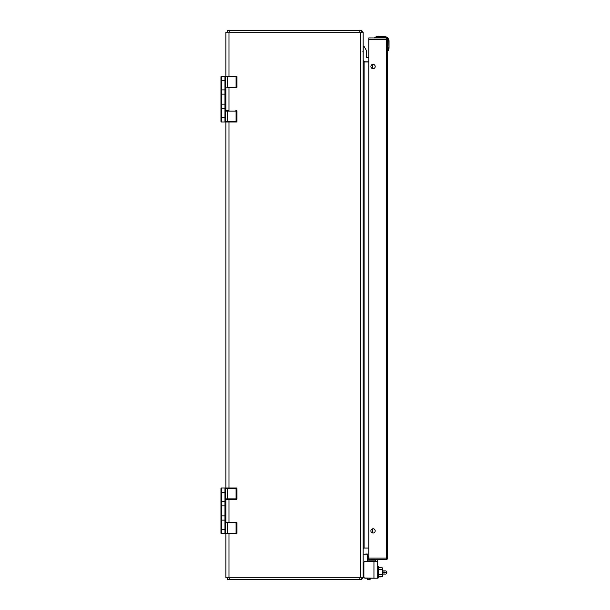 <?xml version="1.0" encoding="UTF-8"?>
<svg xmlns="http://www.w3.org/2000/svg" width="610" height="610" viewBox="0 0 610 610"><rect width="100%" height="100%" fill="white"/><g stroke="black" fill="none" stroke-linecap="round" stroke-linejoin="round"><path stroke-width="0.91" d="M360.449 577.784L360.449 32.216L363.125 32.216L363.125 577.784L225.875 577.784L225.875 533.75L224.96 533.75A0.572 0.572 180 0 0 225.532 533.178L225.532 488.572L227.637 488.572L227.446 499.437L236.398 499.437A0.572 0.572 0 0 0 236.97 498.866L236.97 488.572L236.07 488.572L236.07 498.866L225.532 498.866L225.532 499.437L225.532 498.866M225.875 522.312L225.875 499.437M225.875 488L225.875 122L224.96 122A0.572 0.572 180 0 0 225.532 121.428L225.532 76.822L227.637 76.822L227.446 87.688L236.398 87.688A0.572 0.572 0 0 0 236.97 87.116L236.97 76.822L236.07 76.822L236.07 87.116L225.532 87.116L225.532 87.688L225.532 87.116M225.875 110.562L225.875 87.688M225.875 76.25L225.875 32.216L360.449 32.216M363.278 61.953L364.086 61.953A0.961 0.961 0 0 1 363.278 61.519L363.125 61.953L363.125 61.427M368.775 61.953L364.086 61.953L364.086 548.047L363.125 548.047L363.278 548.481A0.961 0.961 0 0 0 363.125 549.008L363.278 548.481A0.961 0.961 0 0 1 364.086 548.047L368.775 548.047M363.125 548.573L363.278 548.047M361.684 577.784L361.684 579.5L359.854 579.5L359.854 577.784M359.854 579.5L227.316 579.5L227.316 577.784M361.684 578.166L362.256 578.798L361.684 579.5M362.256 578.798A2.676 2.676 0 0 0 362.95 577.784M361.684 31.834L362.256 31.201L361.684 30.5L361.684 32.216M361.684 30.5L227.316 30.5L227.316 32.216M362.256 31.201A2.676 2.676 0 0 1 362.95 32.216M363.125 60.992L363.278 61.519A0.961 0.961 0 0 1 363.125 60.992M363.125 57.096L363.24 46.49L364.132 46.49L366.396 50.516L366.396 56.89M366.762 54.938L366.762 52.513M366.762 53.337L366.762 55.739M362.782 51.232L363.24 51.164M368.775 61.793L365.047 61.793A1.807 1.807 0 0 1 363.24 59.986M368.775 57.561L367.106 57.561A0.709 0.709 0 0 1 366.396 56.852M367.106 57.561A0.709 0.709 0 0 1 366.396 56.913M368.775 559.484L368.775 558.112L386.298 558.112L386.298 39.307L368.775 39.307L368.775 37.934L386.298 37.934A1.373 1.373 0 0 1 387.67 39.307L387.67 558.112A1.373 1.373 0 0 1 386.298 559.484L367.411 559.484M370.346 578.211L375.005 578.211L370.346 578.211L370.339 578.814A0.686 0.686 0 0 1 369.66 579.5L367.822 579.5A0.686 0.686 0 0 1 367.144 578.814L367.144 578.211L364.071 577.983L367.144 578.211M369.66 578.211L369.66 579.5L367.822 579.5L367.822 578.211M367.144 556.602L368.775 555.916M368.57 559.484L368.775 557.616M388.753 49.562L388.974 48.625L388.318 49.951M388.28 50.607L388.6 49.959M387.67 39.612L388.013 50.706L388.639 48.571L387.67 48.571M385.993 37.934L384.468 37.934M376.98 36.63L376.408 36.745L376.98 36.63A5.719 5.719 0 0 1 377.849 36.562L384.468 36.562A4.575 4.575 0 0 1 389.043 41.137L389.043 47.755A5.719 5.719 0 0 1 388.974 48.625A5.719 5.719 0 0 0 389.043 47.755L388.7 41.137C388.433 38.582 387.022 37.172 384.468 36.905L376.98 36.63L374.746 37.629L377.033 36.966L377.033 37.591L384.468 37.591M376.034 36.859L375.127 37.248L376.034 36.859M374.914 37.37L375.089 37.934M384.468 36.905L384.468 36.562A4.575 4.575 0 0 1 389.043 41.137L388.7 41.137M368.775 39.307L368.775 558.112M373.046 533.041A2.15 2.15 0 0 0 374.906 529.816A2.15 2.15 0 0 0 371.185 529.816A2.15 2.15 0 0 0 373.046 533.041M373.046 68.678A2.15 2.15 0 0 0 374.906 65.453A2.15 2.15 0 0 0 371.185 65.453A2.15 2.15 0 0 0 373.046 68.678M227.446 488L235.872 488L236.07 488.572L227.637 488.572L227.446 488L225.304 488M228.735 76.25L225.304 76.25M225.532 522.312L225.532 522.884L225.532 522.312L236.398 522.312L225.532 522.312M220.957 488.572A0.572 0.572 0 0 1 221.529 488A0.572 0.572 0 0 0 220.957 488.572L220.957 505.293A0.572 0.572 0 0 0 221.529 505.865L224.96 505.865L224.96 515.885A0.572 0.572 0 0 1 225.532 516.457L225.875 517.623M225.532 499.437L228.735 499.437M220.957 492.232L224.96 492.232L224.96 501.633L221.529 501.633L221.529 488L224.96 488A0.572 0.572 0 0 1 225.532 488.572A0.572 0.572 0 0 0 224.96 488L224.96 492.232L225.532 492.232M225.532 501.633L224.96 501.633L224.96 505.865A0.572 0.572 180 0 0 225.532 505.293M236.398 488A0.572 0.572 0 0 1 236.97 488.572A0.572 0.572 0 0 0 236.398 488L235.872 488M225.532 516.457A0.572 0.572 0 0 0 224.96 515.885L221.529 515.885L221.529 501.633L220.957 501.633L220.957 516.457A0.572 0.572 0 0 1 221.529 515.885L221.529 520.116L225.532 520.116M224.96 515.885L224.96 529.518L221.529 529.518L221.529 520.116L220.957 520.116L220.957 516.457L220.957 533.178A0.572 0.572 0 0 0 221.529 533.75L236.398 533.75A0.572 0.572 0 0 0 236.97 533.178L236.97 522.884A0.572 0.572 0 0 0 236.398 522.312A0.572 0.572 0 0 1 236.97 522.884L236.07 522.884L236.07 533.178L225.532 533.178M225.532 110.562L225.532 111.134L225.532 110.562L227.446 110.562L227.637 111.134L227.637 121.428L225.532 121.428M220.957 76.822A0.572 0.572 0 0 1 221.529 76.25A0.572 0.572 0 0 0 220.957 76.822L220.957 93.543A0.572 0.572 0 0 0 221.529 94.115L224.96 94.115L224.96 104.135A0.572 0.572 0 0 1 225.532 104.706L225.875 105.873M228.735 87.688L227.446 87.688M220.957 80.482L224.96 80.482L224.96 89.883L221.529 89.883L221.529 76.25L224.96 76.25A0.572 0.572 0 0 1 225.532 76.822A0.572 0.572 0 0 0 224.96 76.25L224.96 80.482L225.532 80.482M225.532 89.883L224.96 89.883L224.96 94.115A0.572 0.572 180 0 0 225.532 93.543M228.735 110.562L227.446 110.562M235.872 76.25L236.07 76.822L227.637 76.822L227.446 76.25L236.398 76.25A0.572 0.572 0 0 1 236.97 76.822A0.572 0.572 0 0 0 236.398 76.25L235.597 76.25M225.532 104.706A0.572 0.572 0 0 0 224.96 104.135L221.529 104.135L221.529 89.883L220.957 89.883L220.957 104.706A0.572 0.572 0 0 1 221.529 104.135L221.529 108.367L225.532 108.367M224.96 104.135L224.96 117.768L221.529 117.768L221.529 108.367L220.957 108.367L220.957 104.706L220.957 121.428A0.572 0.572 0 0 0 221.529 122L236.398 122A0.572 0.572 0 0 0 236.97 121.428L236.97 111.134A0.572 0.572 0 0 0 236.398 110.562A0.572 0.572 0 0 1 236.97 111.134L236.07 111.134L236.07 121.428L227.637 121.428L227.446 122M375.005 578.211L364.071 577.983A1.83 1.83 0 0 1 363.125 576.381M373.953 578.204L373.953 561.337L365.26 561.337A1.373 1.373 0 0 0 363.895 562.71L363.895 576.839A1.373 1.373 0 0 0 365.26 578.204L377.712 578.204L377.712 561.635L367.411 561.337L367.35 553.971L363.438 554.132A0.915 0.915 0 0 0 363.125 554.818M378.619 569.557L382.63 569.763L382.63 568.131L382.63 569.763L382.394 567.88L378.619 567.544L378.627 566.568L377.712 566.56M378.619 576.862L382.394 576.519L382.63 574.513L382.63 576.229M373.861 578.211L364.955 578.211M375.333 559.484L375.333 561.337M377.712 561.642L377.712 559.484M378.619 572.134C378.619 565.523 378.619 565.523 378.619 572.134C378.619 578.745 378.619 578.745 378.619 572.134L378.627 566.56M382.63 568.154L382.63 569.763L378.619 569.763M382.394 576.519L382.63 569.763M382.63 576.259L382.63 574.513L382.63 575.848L382.63 574.513L378.619 574.712M382.63 572.706L383.972 572.706L383.972 570.876L382.63 570.876M382.63 574.079L385.459 574.079L383.972 574.079L383.972 572.706L386.831 572.706L386.831 572.249A1.373 1.373 0 0 0 385.459 570.876L383.972 570.876M385.459 574.079A1.373 1.373 0 0 0 386.831 572.706M228.986 577.784L228.986 533.75M228.986 522.312L228.986 499.437M228.986 488L228.986 122M228.986 110.562L228.986 87.688M228.986 76.25L228.986 32.216M372.291 64.515L372.291 68.541M372.291 528.878L372.291 532.904M372.435 64.462L372.435 68.594M372.435 528.824L372.435 532.957M229.146 579.5L229.146 577.784M359.854 30.5L359.854 32.216M229.146 30.5L229.146 32.216M367.411 560.857L375.333 560.857M367.822 579.5A0.686 0.686 0 0 1 367.144 578.814M367.822 559.484L367.822 555.916M388.974 48.625L388.7 47.755M377.033 37.934L374.898 37.591M386.298 37.934A1.373 1.373 0 0 1 387.67 39.307L386.298 39.307L386.298 37.934M387.67 558.112L386.298 558.112L386.298 559.484M224.96 533.75L224.96 529.518L225.532 529.518M225.532 522.884L227.637 522.884L227.446 533.75M227.446 522.312L227.637 522.884L236.07 522.884L235.872 522.312M221.529 529.518L221.529 533.75M236.398 499.437A0.572 0.572 0 0 0 236.97 498.866L236.07 498.866L235.872 499.437M220.957 516.457A0.572 0.572 0 0 1 221.529 515.885M236.398 533.75A0.572 0.572 0 0 0 236.97 533.178L236.07 533.178L235.872 533.75M224.96 122L224.96 117.768L225.532 117.768M225.532 111.134L236.07 111.134L235.872 110.562M221.529 117.768L221.529 122M236.398 87.688A0.572 0.572 0 0 0 236.97 87.116L236.07 87.116L235.872 87.688M220.957 104.706A0.572 0.572 0 0 1 221.529 104.135M236.398 122A0.572 0.572 0 0 0 236.97 121.428L236.07 121.428L235.872 122M364.071 577.983L364.505 577.983M367.189 561.337L367.189 554.132L363.438 554.132M378.391 566.332L378.391 577.929L377.933 577.929L377.933 566.332M378.619 574.513L382.394 574.513L382.394 567.88M386.831 572.249L382.63 572.249M366.396 51.37L366.762 52.544L366.396 51.37M381.067 567.521L378.619 567.521L381.067 567.521M381.067 576.892L378.619 576.892"/></g></svg>
